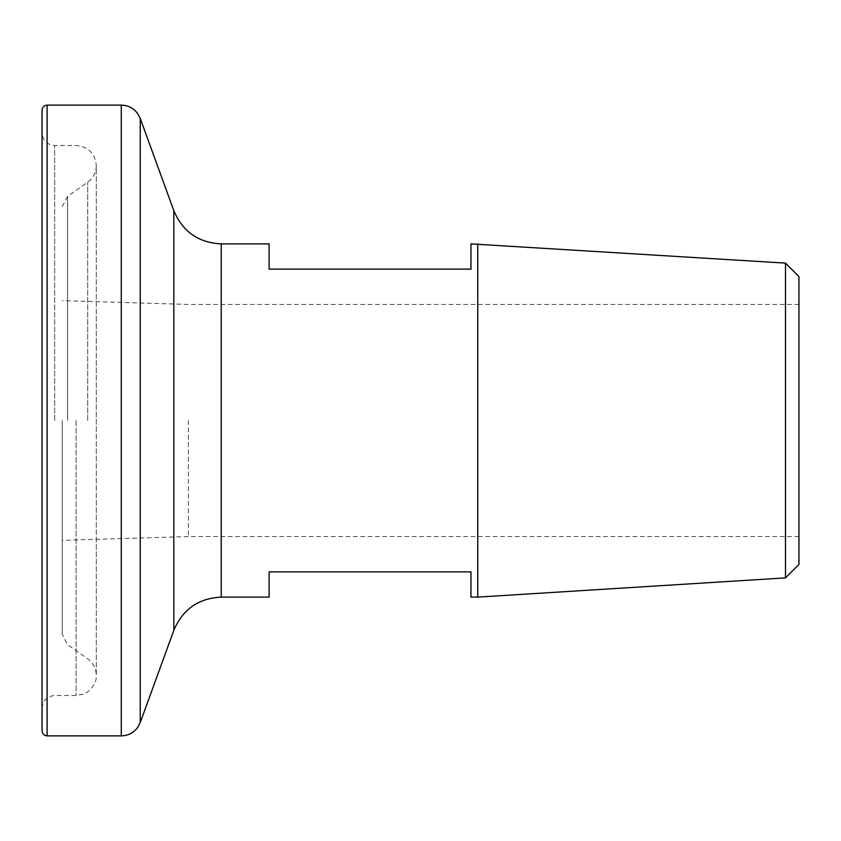 <?xml version="1.0" encoding="UTF-8"?>
<svg xmlns="http://www.w3.org/2000/svg" width="841" height="841" viewBox="0 0 841 841"><rect width="100%" height="100%" fill="white"/><g stroke="black" fill="none" stroke-linecap="round" stroke-linejoin="round"><path stroke-width="0.63" stroke-dasharray="4.21 3.15" d="M798.95 564.427L798.95 276.573M785.494 263.117L785.494 577.883M62.234 420.5L62.234 634.398L62.234 420.5M188.384 420.5L188.384 536.558L188.384 420.5M42.05 110.171L42.05 730.829M477.751 243.89L477.751 597.11M269.12 243.89L269.12 269.12L470.96 269.12L470.96 243.89M470.96 597.11L470.96 571.88L269.12 571.88L269.12 597.11M54.665 420.5L54.665 145.493L54.665 420.5M76.111 420.5L76.111 695.507L76.111 420.5M87.685 420.5L87.685 182.213L87.685 420.5M67.616 420.5L67.616 196.268L67.616 420.5M221.236 243.89L221.236 597.11M173.824 210.692L173.824 630.308M140.237 118.402L140.237 722.598M121.272 105.125L121.272 735.875M47.096 105.125L47.096 735.875M798.95 536.558L188.384 536.558L62.234 540.342M42.05 708.122C42.796 700.458 47.001 696.253 54.665 695.507L76.111 695.507L83.354 694.161C84.321 695.034 97.178 686.351 96.294 675.323L96.294 165.677C95.096 153.419 88.368 146.691 76.111 145.493L54.665 145.493C47.001 144.747 42.796 140.542 42.05 132.878M62.234 206.602L67.616 196.268L87.685 182.213C93.246 178.103 96.116 172.584 96.294 165.677L96.294 675.323C96.116 668.416 93.246 662.897 87.685 658.787L67.616 644.732L62.234 634.398M798.95 304.442L188.384 304.442L62.234 300.658"/><path stroke-width="1.26" d="M785.494 263.117L798.95 276.573L798.95 564.427L785.494 577.883L785.494 263.117L470.96 243.89L470.96 269.12L269.12 269.12L269.12 243.89L221.236 243.89C198.487 242.744 182.686 231.674 173.824 210.692L140.237 118.402L137.577 113.419C133.456 108.058 128.021 105.293 121.272 105.125L47.096 105.125C44.058 105.398 42.376 107.08 42.05 110.171L42.05 730.829C42.376 733.92 44.058 735.602 47.096 735.875L47.096 105.125M785.494 577.883L477.751 597.11L477.751 243.89M221.236 243.89L221.236 597.11L269.12 597.11L269.12 571.88L470.96 571.88L470.96 597.11L477.751 597.11M221.236 597.11C198.487 598.256 182.686 609.326 173.824 630.308L173.824 210.692M173.824 630.308L140.237 722.598L140.237 118.402M140.237 722.598L137.577 727.581C133.456 732.942 128.021 735.707 121.272 735.875L121.272 105.125M121.272 735.875L47.096 735.875"/></g></svg>
